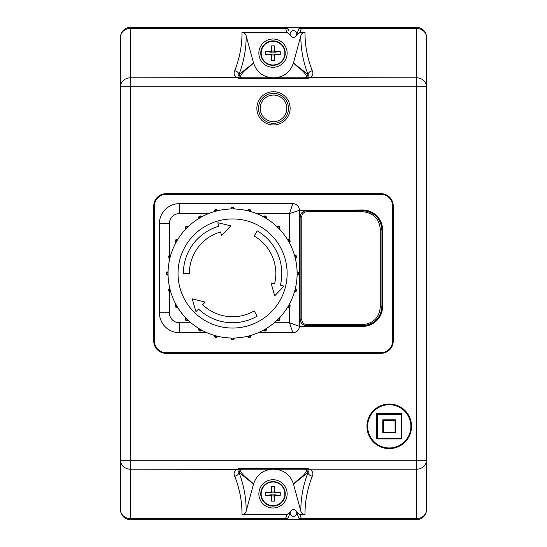 <?xml version="1.0" encoding="UTF-8"?>
<svg xmlns="http://www.w3.org/2000/svg" width="547" height="547" viewBox="0 0 547 547"><rect width="100%" height="100%" fill="white"/><g stroke="black" fill="none" stroke-linecap="round" stroke-linejoin="round"><path stroke-width="0.82" d="M230.923 338.012A1.662 1.662 0 0 0 232.584 339.694A1.662 1.662 0 0 0 234.246 338.012A1.662 1.662 0 0 1 232.584 339.694A1.662 1.662 0 0 1 230.923 338.012L231.586 338.025A0.998 0.998 0 0 0 232.584 339.031A0.998 0.998 0 0 0 233.583 338.025A64.532 64.532 0 0 0 248.324 336.084L247.675 336.241A1.662 1.662 0 0 0 249.719 337.437A1.662 1.662 0 0 0 250.888 335.379L250.252 335.564A64.532 64.532 0 0 1 168.066 274.498L168.079 275.162L168.066 274.498A64.532 64.532 0 0 1 168.052 273.5A64.532 64.532 0 0 1 168.066 272.502L168.079 271.838L168.066 272.502A64.532 64.532 0 0 1 170.52 255.839L170.705 255.196A1.662 1.662 0 0 0 168.647 256.365A1.662 1.662 0 0 0 169.844 258.41A1.662 1.662 0 0 1 168.647 256.365A1.662 1.662 0 0 1 170.705 255.196M176.209 242.102A64.532 64.532 0 0 1 177.207 240.372A0.998 0.998 0 0 0 175.833 240.735A0.998 0.998 0 0 0 176.209 242.102A64.532 64.532 0 0 0 170.52 255.839A64.532 64.532 0 0 1 176.209 242.102L175.888 242.683A1.662 1.662 0 0 1 175.259 240.4A1.662 1.662 0 0 1 177.549 239.805L177.207 240.372A64.532 64.532 0 0 1 186.253 228.578L185.795 229.063A1.662 1.662 0 0 1 185.782 226.69A1.662 1.662 0 0 1 188.147 226.711L187.669 227.169A64.532 64.532 0 0 1 199.457 218.123L198.889 218.465A1.662 1.662 0 0 1 199.491 216.174A1.662 1.662 0 0 1 201.775 216.803L201.187 217.125A64.532 64.532 0 0 1 214.923 211.436L214.28 211.621A1.662 1.662 0 0 1 215.456 209.563A1.662 1.662 0 0 1 217.494 210.759L216.851 210.916A64.532 64.532 0 0 1 231.586 208.975L230.923 208.988A1.662 1.662 0 0 1 232.584 207.306A1.662 1.662 0 0 1 234.246 208.988L233.583 208.975A64.532 64.532 0 0 1 250.252 211.436L250.888 211.621A1.662 1.662 0 0 0 249.719 209.563A1.662 1.662 0 0 0 247.675 210.759L248.324 210.916A64.532 64.532 0 0 0 233.583 208.975A0.998 0.998 0 0 0 232.584 207.969A0.998 0.998 0 0 0 231.586 208.975A64.532 64.532 0 0 1 233.583 208.975M263.982 217.125A64.532 64.532 0 0 1 265.712 218.123A0.998 0.998 0 0 0 265.35 216.749A0.998 0.998 0 0 0 263.982 217.125A64.532 64.532 0 0 0 250.252 211.436A64.532 64.532 0 0 1 263.982 217.125L263.401 216.803A1.662 1.662 0 0 1 265.685 216.174A1.662 1.662 0 0 1 266.28 218.465L265.712 218.123A64.532 64.532 0 0 1 278.915 228.578L279.38 229.063A1.662 1.662 0 0 0 279.394 226.69A1.662 1.662 0 0 0 277.028 226.711A1.662 1.662 0 0 1 279.394 226.69A1.662 1.662 0 0 1 279.38 229.063M231.586 338.025A64.532 64.532 0 0 1 216.851 336.084L217.494 336.241A1.662 1.662 0 0 1 215.456 337.437A1.662 1.662 0 0 1 214.28 335.379L214.923 335.564A64.532 64.532 0 0 1 201.187 329.875L201.775 330.197A1.662 1.662 0 0 1 199.491 330.826A1.662 1.662 0 0 1 198.889 328.535L199.457 328.877A64.532 64.532 0 0 1 187.669 319.831L188.147 320.289A1.662 1.662 0 0 1 185.782 320.31A1.662 1.662 0 0 1 185.795 317.937L186.253 318.422A64.532 64.532 0 0 1 177.207 306.628L177.549 307.195A1.662 1.662 0 0 1 175.259 306.6A1.662 1.662 0 0 1 175.888 304.317L176.209 304.898A64.532 64.532 0 0 1 170.52 291.161L170.705 291.804A1.662 1.662 0 0 1 168.647 290.635A1.662 1.662 0 0 1 169.844 288.59L170.001 289.233A64.532 64.532 0 0 1 168.066 274.498A0.998 0.998 0 0 1 167.054 273.5A0.998 0.998 0 0 1 168.066 272.502A64.532 64.532 0 0 1 170.001 257.767A64.532 64.532 0 0 0 168.066 272.502A64.532 64.532 0 0 1 170.001 257.767L169.844 258.41M287.968 240.372A64.532 64.532 0 0 1 288.966 242.102A0.998 0.998 0 0 0 289.336 240.735A0.998 0.998 0 0 0 287.968 240.372A64.532 64.532 0 0 0 278.915 228.578A64.532 64.532 0 0 1 287.968 240.372A64.532 64.532 0 0 0 279.243 228.919A64.532 64.532 0 0 1 287.968 240.372L287.619 239.805A1.662 1.662 0 0 1 289.91 240.4A1.662 1.662 0 0 1 289.288 242.683L288.966 242.102A64.532 64.532 0 0 1 294.655 255.839L294.464 255.196A1.662 1.662 0 0 1 296.522 256.365A1.662 1.662 0 0 1 295.325 258.41L295.168 257.767A64.532 64.532 0 0 1 297.11 272.502L297.096 271.838A1.662 1.662 0 0 1 298.778 273.5A1.662 1.662 0 0 1 297.096 275.162L297.11 274.498A64.532 64.532 0 0 1 295.168 289.233L295.325 288.59A1.662 1.662 0 0 1 296.522 290.635A1.662 1.662 0 0 1 294.464 291.804L294.655 291.161A64.532 64.532 0 0 1 287.968 306.628L287.619 307.195A1.662 1.662 0 0 0 289.91 306.6A1.662 1.662 0 0 0 289.288 304.317A1.662 1.662 0 0 1 289.91 306.6A1.662 1.662 0 0 1 287.619 307.195M278.915 318.422A64.532 64.532 0 0 1 277.507 319.831A0.998 0.998 0 0 0 278.922 319.838A0.998 0.998 0 0 0 278.915 318.422A64.532 64.532 0 0 0 287.968 306.628A64.532 64.532 0 0 1 278.915 318.422L279.38 317.937A1.662 1.662 0 0 1 279.394 320.31A1.662 1.662 0 0 1 277.028 320.289L277.507 319.831A64.532 64.532 0 0 1 263.982 329.875L263.401 330.197A1.662 1.662 0 0 0 265.685 330.826A1.662 1.662 0 0 0 266.28 328.535A1.662 1.662 0 0 1 265.685 330.826A1.662 1.662 0 0 1 263.401 330.197M380.274 306.84L380.274 229.514A1.662 0.41 0 0 1 381.936 229.925L381.936 306.429C380.924 318.033 374.497 324.467 362.647 325.725L306.764 325.725C302.669 325.274 300.447 323.058 300.112 319.072L300.112 217.282C300.46 213.289 302.676 211.074 306.764 210.629L362.647 210.629C374.517 211.908 380.944 218.342 381.936 229.925A19.295 19.295 0 0 0 362.647 210.629L362.647 211.696L306.764 211.696C303.66 212.065 301.992 213.747 301.773 216.735L301.773 319.619C301.992 322.6 303.653 324.282 306.764 324.658L362.647 324.658C373.539 323.434 379.413 317.499 380.274 306.84A1.662 0.41 -0 0 0 381.936 306.429A19.295 19.295 0 0 1 362.647 325.725L362.647 324.658M301.773 319.619A1.662 0.547 0 0 1 300.112 319.072A6.653 6.653 0 0 0 306.764 325.725L306.764 324.658M306.764 211.696L306.764 210.629A6.653 6.653 0 0 0 300.112 217.282A1.662 0.547 0 0 1 301.773 216.735M299.448 209.966L299.448 326.388L362.647 326.388A19.959 19.959 0 0 0 382.606 306.429L382.606 229.925A19.959 19.959 0 0 0 362.647 209.966L299.448 210.301A6.653 6.653 0 0 0 292.795 203.648L289.466 213.624L256.652 213.624M274.307 322.73L289.466 322.73L299.448 326.388M154.418 205.973L154.418 341.027A11.644 11.644 0 0 0 166.056 352.665L380.944 352.665A11.644 11.644 0 0 0 392.582 341.027L392.582 205.973A11.644 11.644 0 0 0 380.944 194.335L166.056 194.335A11.644 11.644 0 0 0 154.418 205.973M288.467 108.361A14.967 14.967 0 0 0 266.013 95.397A14.967 14.967 0 0 0 266.013 121.325A14.967 14.967 0 0 0 288.467 108.361M239.682 78.618L307.318 78.618L309.828 77.811C312.809 75.677 313.636 73.36 312.303 70.857C307.318 58.112 304.891 45.271 305.014 32.341L300.043 32.341L296.604 35.09A3.323 3.323 0 0 1 290.313 35.09L286.874 32.341L241.986 32.341C242.109 45.271 239.682 58.112 234.697 70.857C233.364 73.36 234.191 75.677 237.172 77.811L239.682 78.618L239.682 77.811L238.622 77.612C237.713 76.559 237.822 75.554 238.936 74.59C243.832 61.804 246.246 48.874 246.171 35.808C245.541 33.709 244.147 32.547 241.986 32.341M246.171 35.808L253.541 62.939C256.687 72.266 263.175 77.223 273.001 77.811M273.999 77.811C283.825 77.223 290.313 72.266 293.459 62.939L300.829 35.808C300.754 48.874 303.168 61.804 308.064 74.59L293.459 62.939C297.753 67.725 303.858 70.31 306.881 76.73L304.535 77.811L306.935 76.765L307.879 74.597L306.935 76.765M305.014 32.341C302.853 32.547 301.459 33.702 300.829 35.808M287.141 53.127A14.14 14.14 0 0 1 265.931 65.373A14.14 14.14 0 0 1 265.931 40.888A14.14 14.14 0 0 1 287.141 53.127M290.313 35.09L290.129 34.003A3.323 3.323 0 0 0 290.313 35.09L290.272 34.974M290.129 34.003A3.323 3.323 0 0 1 294.012 30.721A3.323 3.323 0 0 1 296.604 35.09L298.505 29.586A3.323 3.323 0 0 1 301.65 27.35L416.534 27.35A9.976 9.976 0 0 1 426.51 37.326L426.51 509.674A9.976 8.923 180 0 1 416.534 518.597L416.534 469.189A9.976 8.923 0 0 0 426.51 460.259L416.534 460.259L416.534 86.741L130.466 86.741L130.466 460.259L416.534 460.259L416.534 469.189L309.828 469.189C312.809 471.323 313.636 473.64 312.303 476.143C307.318 488.888 304.891 501.729 305.014 514.659L300.043 514.659L301.65 519.65A3.323 3.323 0 0 1 298.505 517.414L296.604 511.91A3.323 3.323 0 0 0 290.313 511.91L288.413 517.414A3.323 3.323 0 0 1 285.267 519.65L290.129 519.65M286.874 32.341L285.267 27.35L301.65 27.35L300.043 32.341M288.652 30.29A3.323 2.94 -19.1 0 0 285.513 28.403L130.466 28.403L130.466 27.35L290.129 27.35M298.505 517.414L298.259 516.71A3.323 2.94 160.9 0 0 301.404 518.597L416.534 518.597L416.534 519.65A9.976 9.976 0 0 0 426.51 509.674A9.976 9.976 0 0 1 416.534 519.65L130.466 519.65L130.466 518.597L285.513 518.597L286.874 514.659L241.986 514.659C242.109 501.729 239.682 488.888 234.697 476.143C233.364 473.64 234.191 471.323 237.172 469.189L239.682 468.382L239.682 469.189L238.622 469.388C237.713 470.441 237.822 471.446 238.936 472.41C243.832 485.196 246.246 498.126 246.171 511.192L253.541 484.061C256.673 474.714 263.162 469.757 273.001 469.189M285.267 519.65L285.513 518.597A3.323 2.94 -160.9 0 0 288.652 516.71M287.141 493.873A14.14 14.14 0 0 0 265.931 481.627A14.14 14.14 0 0 0 265.931 506.112A14.14 14.14 0 0 0 287.141 493.873M298.259 516.71L296.604 511.91A3.323 3.323 0 0 1 294.012 516.279A3.323 3.323 0 0 1 290.129 512.997L290.313 511.91A3.323 3.323 0 0 0 290.129 512.997M296.645 512.026L300.043 514.659M305.014 514.659C302.853 514.453 301.459 513.298 300.829 511.192C300.754 498.126 303.168 485.196 308.064 472.41L293.459 484.061L300.829 511.192M273.999 469.189C283.838 469.757 290.327 474.714 293.459 484.061C297.753 479.275 303.858 476.69 306.881 470.27L304.535 469.189L306.935 470.235L307.879 472.403L306.935 470.235M246.171 511.192C245.541 513.291 244.147 514.453 241.986 514.659M286.874 514.659L290.272 512.026M166.056 193.665A12.307 12.307 0 0 0 153.748 205.973L153.748 341.027A12.307 12.307 0 0 0 166.056 353.335L380.944 353.335A12.307 12.307 0 0 0 393.252 341.027L393.252 205.973A12.307 12.307 0 0 0 380.944 193.665L166.056 193.665M290.129 108.361A16.629 16.629 0 0 0 265.186 93.954A16.629 16.629 0 0 0 265.186 122.76A16.629 16.629 0 0 0 290.129 108.361M238.622 469.388L130.466 469.189L130.466 518.597A9.976 8.923 -0 0 1 120.49 509.674A9.976 9.976 0 0 0 130.466 519.65A9.976 9.976 0 0 1 120.49 509.674L120.49 37.326A9.976 9.976 0 0 1 130.466 27.35A9.976 9.976 0 0 0 120.49 37.326A9.976 8.923 180 0 1 130.466 28.403L130.466 77.811A9.976 8.923 180 0 0 120.49 86.741L130.466 86.741L130.466 77.811L238.622 77.612M312.303 70.857A4.321 3.822 160.2 0 0 308.064 74.59C309.178 75.554 309.287 76.559 308.378 77.612L416.534 77.811L416.534 86.741L426.51 86.741A9.976 8.923 180 0 0 416.534 77.811L416.534 27.35A9.976 9.976 0 0 1 426.51 37.326A9.976 8.923 180 0 0 416.534 28.403L301.404 28.403A3.323 2.94 19.1 0 0 298.259 30.29L298.505 29.586M239.682 468.382L307.318 468.382L309.828 469.189L239.682 469.189M130.466 469.189A9.976 8.923 180 0 1 120.49 460.259L130.466 460.259L130.466 469.189M410.879 426.332A21.62 21.62 0 0 0 378.449 407.611A21.62 21.62 0 0 0 378.449 445.06A21.62 21.62 0 0 0 410.879 426.332M411.542 426.332A22.283 22.283 0 0 0 378.114 407.03A22.283 22.283 0 0 0 378.114 445.634A22.283 22.283 0 0 0 411.542 426.332M377.28 414.359L401.231 414.359L401.231 438.304L377.28 438.304L377.28 414.359M376.616 413.689L401.895 413.689L401.895 438.974L376.616 438.974L376.616 413.689M382.77 419.843L395.741 419.843L395.741 432.821L382.77 432.821L382.77 419.843M383.433 420.513L395.078 420.513L395.078 432.151L383.433 432.151L383.433 420.513M240.065 470.235L239.121 472.403L240.065 470.235L242.465 469.189L240.119 470.27C243.142 476.69 249.247 479.275 253.541 484.061L238.936 472.41A4.321 3.822 -19.8 0 1 234.697 476.143M312.303 476.143A4.321 3.822 -160.2 0 1 308.064 472.41C309.178 471.446 309.287 470.441 308.378 469.388M307.318 468.382L307.318 469.189M240.065 76.765L239.121 74.597L240.065 76.765L242.465 77.811L240.119 76.73C243.142 70.31 249.247 67.725 253.541 62.939L238.936 74.59A4.321 3.822 19.8 0 0 234.697 70.857M307.318 78.618L307.318 77.811L239.682 77.811M308.378 77.612L307.318 77.811M296.782 512.997L296.604 511.91M290.313 511.91L288.413 517.414M296.782 34.003L296.604 35.09M296.645 34.974L298.259 30.29M285.267 27.35A3.323 3.323 0 0 1 288.413 29.586M206.923 332.706L179.361 332.706A19.959 19.959 0 0 1 159.409 312.754L159.409 223.607A19.959 19.959 0 0 1 179.361 203.648L292.795 203.648A6.653 6.653 0 0 1 299.448 210.301L289.466 213.624L289.466 239.901M289.466 307.099L289.466 322.73L292.795 332.706L258.246 332.706M299.448 326.053A6.653 6.653 0 0 1 292.795 332.706M380.274 229.514C379.433 218.875 373.553 212.933 362.647 211.696M289.192 242.512A64.532 64.532 0 0 1 294.525 255.387A64.532 64.532 0 0 0 289.192 242.512M295.284 258.218A64.532 64.532 0 0 1 297.103 272.03A64.532 64.532 0 0 0 295.284 258.218M297.103 274.97A64.532 64.532 0 0 1 295.284 288.782A64.532 64.532 0 0 0 297.103 274.97M287.722 307.031A64.532 64.532 0 0 1 279.243 318.08A64.532 64.532 0 0 0 287.722 307.031M277.165 320.159A64.532 64.532 0 0 1 266.115 328.638A64.532 64.532 0 0 0 277.165 320.159M263.572 330.108A64.532 64.532 0 0 1 250.252 335.564A64.532 64.532 0 0 0 263.982 329.875A64.532 64.532 0 0 1 250.252 335.564A64.532 64.532 0 0 0 263.572 330.108M185.932 318.08A64.532 64.532 0 0 1 177.447 307.031A64.532 64.532 0 0 0 185.932 318.08M288.966 242.102A64.532 64.532 0 0 1 288.966 304.898A0.998 0.998 0 0 1 289.336 306.265A0.998 0.998 0 0 1 287.968 306.628M177.207 240.372A64.532 64.532 0 0 1 231.586 208.975M254.205 236.051A43.24 43.24 0 0 1 274.58 283.811L271.025 282.943L274.71 295.831L283.948 286.115L280.392 285.24A49.23 49.23 0 0 0 257.199 230.868L254.205 236.051M254.205 310.949A43.24 43.24 0 0 1 202.657 304.713L205.187 302.074L192.182 298.812L195.983 311.674L198.513 309.034A49.23 49.23 0 0 0 257.199 316.132L254.205 310.949M189.344 273.5A43.24 43.24 0 0 1 220.516 231.976L221.542 235.49L230.861 225.849L217.829 222.711L218.848 226.226A49.23 49.23 0 0 0 183.354 273.5L189.344 273.5M168.079 275.162A1.662 1.662 0 0 1 166.391 273.5A1.662 1.662 0 0 1 168.079 271.838A1.662 1.662 0 0 0 166.391 273.5A1.662 1.662 0 0 0 168.079 275.162M284.843 493.873A11.843 11.843 0 0 0 267.08 483.616A11.843 11.843 0 0 0 267.08 504.129A11.843 11.843 0 0 0 284.843 493.873M280.235 492.314A25.244 15.466 -90 0 1 280.235 495.425A27.288 2.407 180 0 1 274.642 495.507A27.288 2.407 90 0 1 274.56 501.107A25.244 15.466 0 0 1 271.442 501.107A27.288 2.407 -90 0 1 271.36 495.507A27.288 2.407 180 0 1 265.767 495.425A25.244 15.466 90 0 1 265.767 492.314A27.288 2.407 0 0 1 271.36 492.232A27.288 2.407 -90 0 1 271.442 486.639A25.244 15.466 180 0 1 274.56 486.639A27.288 2.407 90 0 1 274.642 492.232A27.288 2.407 0 0 1 280.235 492.314L273.828 493.045L274.642 492.232M271.36 492.232L272.18 493.045L271.442 486.639M271.442 501.107L272.18 494.693L271.36 495.507M274.56 486.639L273.828 493.045M274.642 495.507L273.828 494.693L274.56 501.107M285.254 493.873A12.253 12.253 0 0 0 266.874 483.261A12.253 12.253 0 0 0 266.874 504.478A12.253 12.253 0 0 0 285.254 493.873M280.235 495.425L273.828 494.693M265.767 492.314L272.18 493.045M265.767 495.425L272.18 494.693M284.843 53.127A11.843 11.843 0 0 0 267.08 42.871A11.843 11.843 0 0 0 267.08 63.384A11.843 11.843 0 0 0 284.843 53.127M280.235 51.575A25.244 15.466 -90 0 1 280.235 54.686A27.288 2.407 180 0 1 274.642 54.768A27.288 2.407 90 0 1 274.56 60.361A25.244 15.466 0 0 1 271.442 60.361A27.288 2.407 -90 0 1 271.36 54.768A27.288 2.407 180 0 1 265.767 54.686A25.244 15.466 90 0 1 265.767 51.575A27.288 2.407 0 0 1 271.36 51.493A27.288 2.407 -90 0 1 271.442 45.893A25.244 15.466 180 0 1 274.56 45.893A27.288 2.407 90 0 1 274.642 51.493A27.288 2.407 0 0 1 280.235 51.575L273.828 52.307L274.642 51.493M271.36 51.493L272.18 52.307L271.442 45.893M271.442 60.361L272.18 53.955L271.36 54.768M274.56 45.893L273.828 52.307M274.642 54.768L273.828 53.955L274.56 60.361M285.254 53.127A12.253 12.253 0 0 0 266.874 42.522A12.253 12.253 0 0 0 266.874 63.739A12.253 12.253 0 0 0 285.254 53.127M280.235 54.686L273.828 53.955M265.767 51.575L272.18 52.307M265.767 54.686L272.18 53.955M187.669 227.169A64.532 64.532 0 0 1 199.457 218.123A64.532 64.532 0 0 0 187.669 227.169A0.998 0.998 0 0 0 186.247 227.162A0.998 0.998 0 0 0 186.253 228.578M265.712 218.123A64.532 64.532 0 0 1 277.507 227.169A0.998 0.998 0 0 1 278.922 227.162A0.998 0.998 0 0 1 278.915 228.578M277.507 319.831A64.532 64.532 0 0 1 265.712 328.877A0.998 0.998 0 0 1 265.35 330.251A0.998 0.998 0 0 1 263.982 329.875M286.806 108.361A13.306 13.306 0 0 0 266.847 96.84A13.306 13.306 0 0 0 266.847 119.882A13.306 13.306 0 0 0 286.806 108.361M169.385 223.607L159.409 223.607A19.959 19.959 0 0 1 179.361 203.648L179.361 213.624A9.976 9.976 0 0 0 169.385 223.607L169.385 255.381M179.361 322.73L179.361 332.706A19.959 19.959 0 0 1 159.409 312.754L169.385 312.754A9.976 9.976 0 0 0 179.361 322.73L190.862 322.73M289.466 304.433L289.466 303.975M289.466 243.025L289.466 242.567M208.516 213.624L179.361 213.624M169.385 258.218L169.385 260.461M169.385 286.539L169.385 288.782M169.385 291.619L169.385 312.754M178.035 273.5A54.55 54.55 0 0 1 259.859 226.26A54.55 54.55 0 0 1 259.859 320.74A54.55 54.55 0 0 1 178.035 273.5M170.001 289.233A0.998 0.998 0 0 0 169.29 290.457A0.998 0.998 0 0 0 170.52 291.161M170.705 291.804A1.662 1.662 0 0 1 168.647 290.635A1.662 1.662 0 0 1 169.844 288.59M176.209 304.898A0.998 0.998 0 0 0 175.833 306.265A0.998 0.998 0 0 0 177.207 306.628M177.549 307.195A1.662 1.662 0 0 1 175.259 306.6A1.662 1.662 0 0 1 175.888 304.317M186.253 318.422A0.998 0.998 0 0 0 186.247 319.838A0.998 0.998 0 0 0 187.669 319.831M188.147 320.289A1.662 1.662 0 0 1 185.782 320.31A1.662 1.662 0 0 1 185.795 317.937M199.457 328.877A0.998 0.998 0 0 0 199.819 330.251A0.998 0.998 0 0 0 201.187 329.875M201.775 330.197A1.662 1.662 0 0 1 199.491 330.826A1.662 1.662 0 0 1 198.889 328.535M214.923 335.564A0.998 0.998 0 0 0 215.627 336.795A0.998 0.998 0 0 0 216.851 336.084M217.494 336.241A1.662 1.662 0 0 1 215.456 337.437A1.662 1.662 0 0 1 214.28 335.379M248.324 336.084A0.998 0.998 0 0 0 249.548 336.795A0.998 0.998 0 0 0 250.252 335.564M250.888 335.379A1.662 1.662 0 0 1 249.719 337.437A1.662 1.662 0 0 1 247.675 336.241M279.38 317.937A1.662 1.662 0 0 1 279.394 320.31A1.662 1.662 0 0 1 277.028 320.289M294.655 291.161A0.998 0.998 0 0 0 295.879 290.457A0.998 0.998 0 0 0 295.168 289.233M295.325 288.59A1.662 1.662 0 0 1 296.522 290.635A1.662 1.662 0 0 1 294.464 291.804M297.11 274.498A0.998 0.998 0 0 0 298.115 273.5A0.998 0.998 0 0 0 297.11 272.502M297.096 271.838A1.662 1.662 0 0 1 298.778 273.5A1.662 1.662 0 0 1 297.096 275.162M295.168 257.767A0.998 0.998 0 0 0 295.879 256.543A0.998 0.998 0 0 0 294.655 255.839M294.464 255.196A1.662 1.662 0 0 1 296.522 256.365A1.662 1.662 0 0 1 295.325 258.41M287.619 239.805A1.662 1.662 0 0 1 289.91 240.4A1.662 1.662 0 0 1 289.288 242.683M263.401 216.803A1.662 1.662 0 0 1 265.685 216.174A1.662 1.662 0 0 1 266.28 218.465M250.252 211.436A0.998 0.998 0 0 0 249.548 210.205A0.998 0.998 0 0 0 248.324 210.916M247.675 210.759A1.662 1.662 0 0 1 249.719 209.563A1.662 1.662 0 0 1 250.888 211.621M230.923 208.988A1.662 1.662 0 0 1 232.584 207.306A1.662 1.662 0 0 1 234.246 208.988M216.851 210.916A0.998 0.998 0 0 0 215.627 210.205A0.998 0.998 0 0 0 214.923 211.436M214.28 211.621A1.662 1.662 0 0 1 215.456 209.563A1.662 1.662 0 0 1 217.494 210.759M201.187 217.125A0.998 0.998 0 0 0 199.819 216.749A0.998 0.998 0 0 0 199.457 218.123M198.889 218.465A1.662 1.662 0 0 1 199.491 216.174A1.662 1.662 0 0 1 201.775 216.803M185.795 229.063A1.662 1.662 0 0 1 185.782 226.69A1.662 1.662 0 0 1 188.147 226.711M175.888 242.683A1.662 1.662 0 0 1 175.259 240.4A1.662 1.662 0 0 1 177.549 239.805M170.52 255.839A0.998 0.998 0 0 0 169.29 256.543A0.998 0.998 0 0 0 170.001 257.767"/></g></svg>
